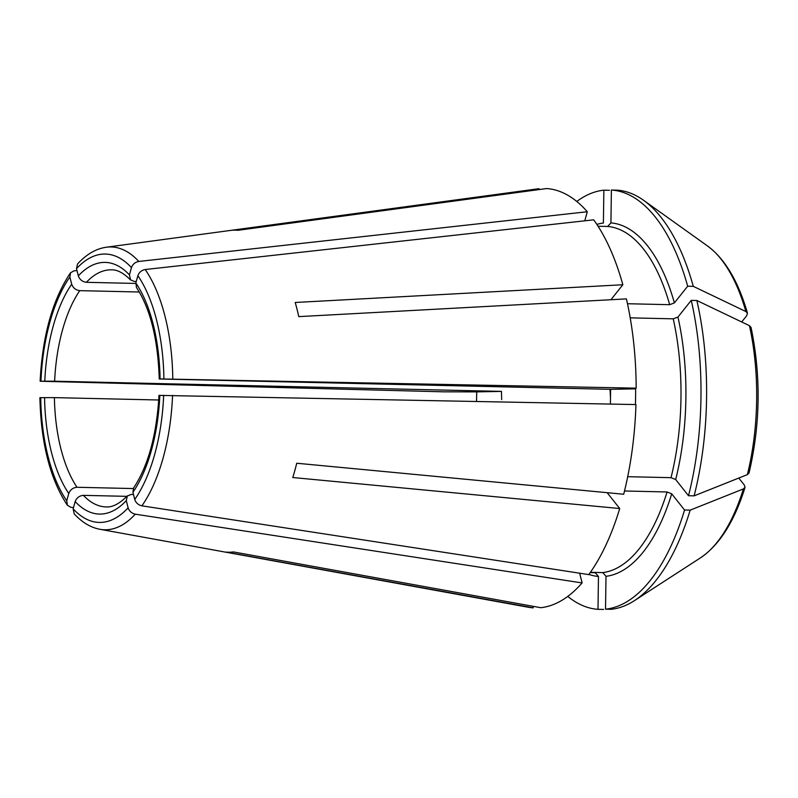 <?xml version="1.0" encoding="UTF-8"?>
<svg xmlns="http://www.w3.org/2000/svg" width="798" height="798" viewBox="0 0 798 798"><rect width="100%" height="100%" fill="white"/><g stroke="black" fill="none" stroke-linecap="round" stroke-linejoin="round"><path stroke-width="1.2" d="M135.74 283.44L86.393 282.312C82.413 281.794 79.72 279.639 78.324 275.869L76.508 268.667L77.516 264.068M78.324 275.869A125.875 57.735 91.3 0 1 129.436 274.891L131.461 267.609C132.717 264.208 135.161 262.143 138.792 261.445L587.298 211.739A209.784 96.219 -88.7 0 0 546.56 188.557L237.964 230.293A161.076 73.875 -88.7 0 0 230.432 230.432L539.029 188.697A209.784 96.219 -88.7 0 0 537.653 188.867L106.393 247.22A141.446 64.877 -88.7 0 1 138.792 261.445M129.436 274.891L130.513 279.809L134.154 281.405L136.268 281.455M136.498 287.35L135.85 282.981L137.864 275.699C139.131 272.288 141.575 270.233 145.196 269.524L593.702 219.829A209.784 96.219 -88.7 0 1 622.849 284.746L610.919 299.729M135.85 282.981A125.875 57.735 91.3 0 1 160.059 378.93L636.176 388.157L620.684 388.466M621.093 388.446L635.627 388.845L610.6 389.324A912.104 15.561 0.8 0 1 610.021 389.314L159.301 378.97M627.487 303.729L669.672 304.686L674.39 302.901L687.677 286.223A209.784 96.219 -88.7 0 0 611.388 190.034L610.929 222.891L607.637 226.462L598.071 226.243M159.071 395.389L635.946 404.566A209.784 96.219 -88.7 0 1 623.697 494.251L296.746 463.239A161.076 73.875 -88.7 0 1 292.776 477.523L619.727 508.535L607.158 492.685M159.829 395.339A125.875 57.735 91.3 0 1 132.927 492.266L134.742 499.468C135.909 502.86 138.293 504.984 141.894 505.832L588.754 574.61A209.784 96.219 -88.7 0 0 619.727 508.535M132.927 492.266L133.605 488.147M627.697 476.685L671.018 477.673L675.687 479.548L688.514 495.728A209.784 96.219 -88.7 0 0 691.248 300.367L677.951 317.045L673.233 318.831L630.211 317.843M133.485 494.501L131.181 494.441L127.351 495.997L126.284 500.595L128.109 507.807C129.276 511.189 131.66 513.314 135.261 514.171L582.111 582.939L579.657 573.213M74.154 513.822C82.114 522.431 90.713 527.578 99.969 529.293L528.126 607.218A209.784 96.219 -88.7 0 0 533.174 607.847L533.194 606.34M582.111 582.939A209.784 96.219 -88.7 0 1 540.705 607.697L233.475 551.937A161.076 73.875 -88.7 0 1 225.944 552.086L533.174 607.847M126.284 500.595A125.875 57.735 91.3 0 1 75.172 501.573L73.157 508.855L74.174 513.752M75.172 501.573C76.678 497.782 79.421 495.708 83.421 495.359L126.892 496.346M590.4 572.306L602.799 572.595L605.991 576.316L605.532 609.173A209.784 96.219 -88.7 0 0 684.554 510.012L671.716 493.832L667.058 491.967L624.505 490.989M610.4 404.057L610.6 389.324M635.627 388.845A173.296 79.481 91.3 0 1 635.417 404.556M610.49 397.534L610.021 389.314M636.176 388.157A209.784 96.219 -88.7 0 0 626.42 298.891L298.791 316.626A161.076 73.875 -88.7 0 0 295.22 302.482L622.849 284.746M476.536 401.394A173.296 79.481 91.3 0 1 476.755 391.878L443.788 391.828L40.179 381.245M476.755 391.878L501.463 391.399M501.663 399.608L501.463 391.389L54.623 381.205A118.573 54.384 91.3 0 1 79.76 290.652C75.77 290.123 73.087 287.968 71.69 284.198L69.865 276.996L70.533 272.826L73.875 270.881L76.977 270.522M69.865 276.996A134.224 61.556 -88.7 0 0 40.947 381.195L54.623 381.205M567.787 596.405A209.784 96.219 -88.7 0 0 598.001 609.323L598.46 576.465L595.268 572.735L590.181 572.615M40.718 397.613A134.224 61.556 -88.7 0 0 66.743 500.775L68.768 493.493C70.264 489.703 73.017 487.628 77.017 487.279A118.573 54.384 91.3 0 1 54.394 397.623L39.95 397.663M139.311 292.008L79.76 290.652M66.743 500.775L67.381 505.194L70.573 507.199L73.476 507.678M539.029 188.697L539.019 189.575M587.298 211.739L584.774 220.817M609.463 190.303L603.857 190.173A209.784 96.219 -88.7 0 0 576.774 201.475M596.864 224.388A176.947 81.157 -88.7 0 1 603.398 223.031L603.857 190.173M741.701 321.963L746.738 315.649L747.447 313.175L745.881 311.539A424788.657 194978.173 -14.2 0 0 693.292 286.352A209.784 96.219 -88.7 0 0 643.527 200.258A209.784 96.219 -88.7 0 0 617.004 190.153L611.388 190.034M749.452 325.684L751.048 327.429C761.093 375.778 760.414 424.297 749.043 473.005L747.367 474.63A163.4 74.942 -88.7 0 0 749.452 325.684A424788.657 194978.173 -14.2 0 0 696.863 300.497L691.248 300.367M605.532 609.173L611.148 609.303A209.784 96.219 -88.7 0 0 634.41 600.655A209.784 96.219 -88.7 0 0 690.17 510.141A424788.667 182426.79 15.5 0 0 743.407 488.915L745.033 487.418L744.374 485.114L738.778 478.052M693.292 286.352L687.677 286.223M747.367 474.63A424788.657 182426.78 15.5 0 1 694.13 495.857A209.784 96.219 -88.7 0 0 696.863 300.497M694.13 495.857L688.514 495.728M603.617 609.443L598.001 609.323M690.17 510.141L684.554 510.012M133.346 488.556L77.017 487.279M158.762 399.998L54.394 397.623M131.461 267.609A134.224 61.556 -88.7 0 0 76.508 268.667M86.393 282.312A118.573 54.384 91.3 0 1 111.491 269.834C117.226 269.624 123.56 272.976 130.483 279.908M163.899 378.851A134.224 61.556 -88.7 0 0 137.864 275.699M674.39 302.901A176.947 81.157 -88.7 0 0 610.929 222.891M669.672 304.686A173.296 79.481 -88.7 0 0 607.637 226.462M134.742 499.468A134.224 61.556 -88.7 0 0 163.67 395.269M675.687 479.548A176.947 81.157 -88.7 0 0 677.951 317.045M671.018 477.673A173.296 79.481 -88.7 0 0 673.233 318.831M99.969 529.293A141.446 64.877 -88.7 0 0 135.261 514.171M73.157 508.855A134.224 61.556 -88.7 0 0 128.109 507.807M127.321 495.887C119.481 503.777 112.398 507.458 106.084 506.92A118.573 54.384 91.3 0 1 83.421 495.359M605.991 576.316A176.947 81.157 -88.7 0 0 671.716 493.832M602.799 572.595A173.296 79.481 -88.7 0 0 667.058 491.967M607.807 493.513A173.296 79.481 -88.7 0 0 608.046 492.765M44.788 381.125A125.875 57.735 91.3 0 1 71.69 284.198M588.884 574.42A176.947 81.157 -88.7 0 0 598.46 576.465M68.768 493.493A125.875 57.735 91.3 0 1 44.558 397.544M172.797 378.92A141.446 64.877 -88.7 0 0 145.196 269.524M141.894 505.832A141.446 64.877 -88.7 0 0 172.567 395.329M745.881 311.539A163.4 74.942 -88.7 0 0 707.547 245.993C724.983 258.921 738.28 281.295 747.457 313.135M745.033 487.448C734.36 521.513 719.497 544.984 700.445 557.872A163.4 74.942 -88.7 0 0 743.407 488.915M136.388 287.36C150.353 308.656 157.974 339.22 159.241 379.04M159.011 395.319C156.657 435.169 148.149 466.112 133.495 488.137M67.311 505.184C50.104 478.98 40.967 443.159 39.9 397.723M70.463 272.836C52.578 299.629 42.474 335.739 40.129 381.185M77.506 263.998C86.493 254.233 96.129 248.647 106.393 247.22M707.547 245.993L643.527 200.258M700.445 557.872L634.41 600.655"/></g></svg>
